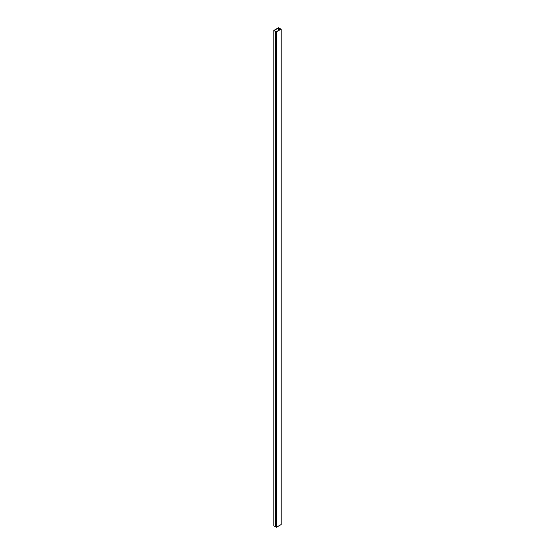 <?xml version="1.0" encoding="UTF-8"?>
<svg xmlns="http://www.w3.org/2000/svg" width="555" height="555" viewBox="0 0 555 555"><rect width="100%" height="100%" fill="white"/><g stroke="black" fill="none" stroke-linecap="round" stroke-linejoin="round"><path stroke-width="0.83" d="M280.386 29.38L280.386 28.832L280.858 29.11L276.48 31.635L274.184 30.476L278.52 27.972L278.52 30.456M278.52 27.972L279.678 28.645L279.678 29.79M279.678 28.645L279.755 29.741M279.755 29.158L279.998 29.602M280.192 29.491L279.942 28.569L278.52 27.75L273.802 30.476L273.802 525.89L275.835 526.744M276.48 31.33L275.225 31.295L273.802 30.476M275.225 31.295L275.225 526.716M281.198 29.11L276.48 31.829L276.48 527.25L281.198 524.524L281.198 29.11L280.386 28.832M276.48 31.829L275.835 31.462L276.48 31.635M276.48 527.25L275.835 526.875L275.835 31.462"/></g></svg>
